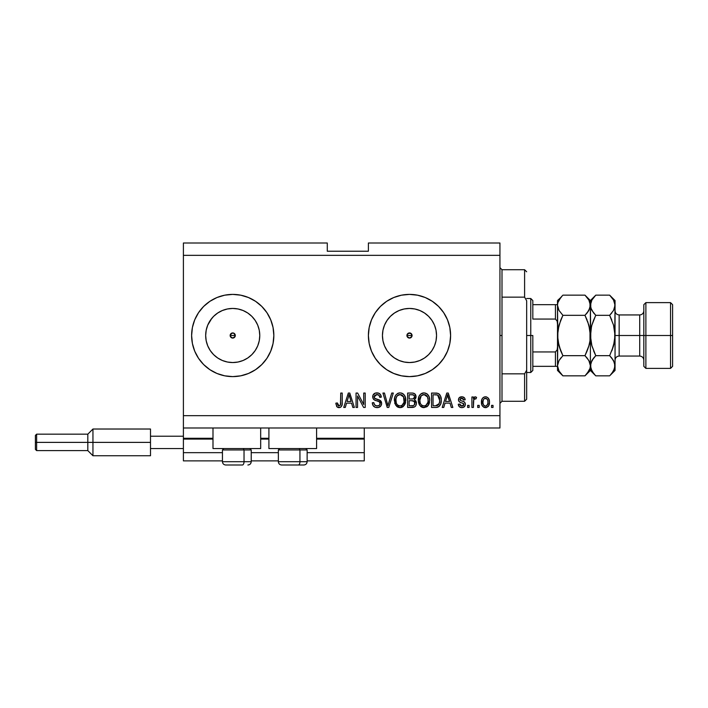 <?xml version="1.0" encoding="UTF-8"?>
<svg xmlns="http://www.w3.org/2000/svg" width="708" height="708" viewBox="0 0 708 708"><rect width="100%" height="100%" fill="white"/><g stroke="black" fill="none" stroke-linecap="round" stroke-linejoin="round"><path stroke-width="1.06" d="M364.275 460.881L307.139 460.881L364.275 460.881L364.275 452.66L307.139 452.66L364.275 452.66L364.275 439.093L316.591 439.093L364.275 439.093L364.275 460.881M278.359 460.881L251.225 460.881L278.359 460.881M222.445 460.881L183.399 460.881L222.445 460.881M278.359 452.66L251.225 452.66L278.359 452.66M222.445 452.66L183.399 452.66L183.399 460.881L183.399 452.66L222.445 452.66M268.907 439.093L260.677 439.093L268.907 439.093M212.993 439.093L183.399 439.093L183.399 452.66L183.399 438.279L212.993 438.279L183.399 438.279L183.399 439.093L212.993 439.093M364.275 438.279L364.275 439.093L364.275 438.279L316.591 438.279L364.275 438.279L364.275 427.995L364.275 438.279M268.907 438.279L260.677 438.279L268.907 438.279M183.399 427.995L183.399 438.279L183.399 427.995L499.936 427.995L183.399 427.995L183.399 415.667L499.936 415.667L499.936 255.34L183.399 255.34L183.399 427.995M407.127 334.512L407.127 336.486L409.498 338.07A2.567 2.567 0 0 1 406.932 335.504A2.567 2.567 0 0 1 409.498 332.928L407.127 334.512L408.516 333.123L411.313 333.68L411.87 336.486L410.481 337.875L408.516 337.875L407.127 336.486L407.127 334.512L408.516 333.123M230.357 334.512L230.357 336.486L232.728 338.07A2.567 2.567 0 0 1 230.153 335.504A2.567 2.567 0 0 1 232.728 332.928L230.357 334.512L231.746 333.123L233.711 333.123L235.295 335.504L234.543 337.318L232.728 338.07L230.905 337.318L230.153 335.504L231.746 333.123M217.701 313.007L213.595 316.37L210.232 320.476L213.595 316.37L217.701 313.007L222.374 310.511L227.445 308.971L232.728 308.449A27.054 27.054 0 0 1 259.774 335.504A27.054 27.054 0 0 1 232.728 362.549A27.054 27.054 0 0 1 205.674 335.504A27.054 27.054 0 0 1 232.728 308.449L238.003 308.971L243.074 310.511L247.756 313.007L251.853 316.37L255.216 320.476L257.721 325.149L259.261 330.22L259.774 335.504L259.261 340.778L257.721 345.849L255.216 350.531L251.853 354.628L247.756 357.991L243.074 360.496L238.003 362.027L232.728 362.549L227.445 362.027L222.374 360.496L217.701 357.991L213.595 354.628L210.232 350.531L207.736 345.849L206.196 340.778L205.674 335.504L206.196 330.22L207.736 325.149L211.763 318.405M404.224 362.027L409.498 362.549A27.054 27.054 0 0 1 382.444 335.504A27.054 27.054 0 0 1 409.498 308.449L414.773 308.971L419.853 310.511L424.526 313.007L428.623 316.37L431.986 320.476L434.491 325.149L436.031 330.22L436.544 335.504L436.031 340.778L434.491 345.849L431.986 350.531L428.623 354.628L424.526 357.991L419.853 360.496L414.773 362.027L409.498 362.549L404.224 362.027L399.144 360.496L394.471 357.991L390.374 354.628L387.011 350.531L384.506 345.849L382.966 340.778L382.444 335.504L382.966 330.22L384.506 325.149L387.011 320.476L390.374 316.37L394.471 313.007L399.144 310.511L404.224 308.971L409.498 308.449A27.054 27.054 0 0 1 436.544 335.504A27.054 27.054 0 0 1 409.498 362.549L414.773 362.027M409.472 294.395A41.108 41.108 0 0 0 401.463 375.815A41.108 41.108 0 0 0 409.472 376.612A41.108 41.108 0 0 1 368.39 335.504A41.108 41.108 0 0 1 409.498 294.395L417.516 295.183L425.234 297.519L432.34 301.316L438.571 306.431L443.677 312.662L447.483 319.768L449.819 327.477L450.607 335.504L449.819 343.522L447.483 351.23L443.677 358.337L438.571 364.567L432.34 369.682L425.234 373.479L417.516 375.824L409.498 376.612L401.48 375.824L393.763 373.479L386.656 369.682L380.426 364.567L375.32 358.337L371.514 351.23L369.178 343.522L368.39 335.504L369.178 327.477L371.514 319.768L375.32 312.662L380.426 306.431L386.656 301.316L393.763 297.519L401.48 295.183L409.498 294.395A41.108 41.108 0 0 1 450.607 335.504A41.108 41.108 0 0 1 409.498 376.612M232.702 294.395A41.108 41.108 0 0 0 194.753 319.759A41.108 41.108 0 0 1 209.497 301.581A41.108 41.108 0 0 0 194.753 319.759L198.541 312.662L203.656 306.431L209.887 301.316L216.993 297.519L224.71 295.183L232.728 294.395L240.747 295.183L248.455 297.519L255.561 301.316L261.792 306.431L266.907 312.662L270.704 319.768L273.049 327.477L273.837 335.504L273.049 343.522L270.704 351.23L266.907 358.337L261.792 364.567L255.561 369.682L248.455 373.479L240.747 375.824L232.728 376.612A41.108 41.108 0 0 1 191.62 335.504A41.108 41.108 0 0 1 232.728 294.395A41.108 41.108 0 0 1 273.837 335.504A41.108 41.108 0 0 1 232.728 376.612L224.71 375.824A41.108 41.108 0 0 0 232.702 376.612M194.744 319.777A41.108 41.108 0 0 0 191.62 335.504A41.108 41.108 0 0 1 194.744 319.777A41.108 41.108 0 0 0 192.408 327.477L194.744 319.768M192.408 343.522A41.108 41.108 0 0 0 194.744 351.221L192.408 343.522L191.62 335.504L192.408 327.477M194.753 351.239A41.108 41.108 0 0 0 209.497 369.417A41.108 41.108 0 0 1 194.753 351.239A41.108 41.108 0 0 0 224.693 375.815L216.993 373.479L209.887 369.682L203.656 364.567L198.541 358.337L194.744 351.23A41.108 41.108 0 0 1 191.62 335.504A41.108 41.108 0 0 0 194.744 351.221M212.993 448.553L212.993 427.995L212.993 448.553L260.677 448.553L260.677 427.995L260.677 448.553L212.993 448.553M316.591 448.553L316.591 427.995L316.591 448.553L268.907 448.553L316.591 448.553M268.907 427.995L268.907 448.553L268.907 427.995M410.481 333.123L411.87 334.521L411.87 336.486L411.313 333.68L409.498 332.928A2.567 2.567 0 0 1 412.065 335.504A2.567 2.567 0 0 1 409.498 338.07L407.127 336.486M234.543 333.68L235.1 336.486L234.543 333.68L232.728 332.928A2.567 2.567 0 0 1 235.295 335.504A2.567 2.567 0 0 1 232.728 338.07L230.357 336.486M405.339 397.161L405.445 402.967L402.985 406.737L400.374 407.622L397.648 407.047L394.905 403.649L394.621 397.799L395.613 395.347L397.524 393.524L399.737 392.878L401.985 393.232L404.126 394.834L405.33 397.135M183.399 243.003L327.282 243.003L183.399 243.003L183.399 255.34L499.936 255.34L499.936 243.003L368.39 243.003L499.936 243.003L499.936 415.667L183.399 415.667L183.399 243.003M357.549 407.445L357.549 395.984L357.549 407.445L356.053 407.445L356.053 393.055L357.646 393.055L363.717 404.525L363.717 393.055L365.213 393.055L365.213 407.445L363.611 407.445L357.549 395.984L363.611 407.445L365.213 407.445L365.213 393.055L363.717 393.055L363.717 404.525L357.646 393.055L356.053 393.055L356.053 407.445L357.549 407.445L356.053 407.445L356.053 393.055L357.646 393.055M381.656 403.436L380.904 405.888L378.417 407.498L375.231 407.321L373.036 405.534L372.311 402.772L373.806 402.587L374.567 404.781L376.585 405.896L378.984 405.56L380.108 404.02L379.435 401.852L374.444 399.967L372.966 398.294L372.974 395.223L375.267 393.099L378.568 393.126L380.488 394.551L381.285 397.161L379.789 397.356L378.992 395.285L376.656 394.551L374.647 395.436L374.205 397.232L375.16 398.666L380.364 400.56L381.656 403.436L379.435 400.002L374.647 398.303L374.178 396.843L376.913 394.551C378.691 394.621 379.647 395.551 379.789 397.356L381.285 397.161C381.072 394.436 379.594 393.002 376.86 392.869C374.293 392.967 372.904 394.276 372.682 396.807C372.93 399.064 374.222 400.383 376.567 400.763C378.514 400.905 379.709 401.808 380.161 403.48C379.948 405.144 378.984 405.958 377.249 405.95C375.151 405.817 374.001 404.693 373.806 402.587L372.311 402.772C372.496 405.826 374.098 407.445 377.125 407.631L377.125 407.631C379.877 407.551 381.391 406.153 381.656 403.436M388.55 403.489L391.745 393.055L393.303 393.055L388.772 407.445L387.223 407.445L382.922 393.055L384.462 393.055L387.913 405.764L391.745 393.055L393.303 393.055L391.745 393.055L387.913 405.764L384.462 393.055L382.922 393.055L387.223 407.445L388.772 407.445L387.223 407.445L382.922 393.055L384.462 393.055L387.595 404.463M426.88 406.755L422.738 407.489L419.738 405.374L418.357 401.746L418.924 396.524L420.711 394.029L423.986 392.869L427.11 393.922L429.057 396.604L429.676 400.259L428.906 404.259L426.897 406.737L423.977 407.631L428.216 405.427L429.676 400.259C429.783 396.082 427.889 393.613 423.986 392.869C420.012 393.639 418.109 396.161 418.278 400.436L419.738 405.374L423.667 407.622M479.201 405.383L479.201 407.445L477.705 407.445L477.705 405.383L479.201 405.383L477.705 405.383L477.705 407.445L479.201 407.445L477.705 407.445L477.705 405.383L479.201 405.383L479.201 407.445L479.201 405.383M485.697 407.622L485.458 407.631C488.334 407.065 489.67 405.224 489.476 402.1L488.662 405.817L486.414 407.516L483.644 407.162L481.874 405.003L481.767 399.71L482.883 397.825L484.52 396.905L486.387 396.905L487.998 397.808L489.024 399.347L489.476 402.1C489.6 399.091 488.255 397.321 485.458 396.79C482.617 397.338 481.281 399.144 481.44 402.215C481.29 405.268 482.626 407.073 485.458 407.631L485.219 407.622M339.805 407.543L336.937 406.861L335.875 403.144L337.371 402.958L337.725 405.073L338.574 405.879L340.451 405.091L340.734 393.055L342.229 393.055L342.123 404.472L341.212 406.737L338.982 407.631C341.433 407.144 342.513 405.542 342.229 402.817L342.229 393.055L340.734 393.055L340.539 404.861L339.044 405.95L337.371 402.958L335.875 403.144L336.734 406.613L338.654 407.622M443.757 407.445L445.013 403.144L443.757 407.445L442.199 407.445L446.792 393.055L448.252 393.055L452.854 407.445L451.297 407.445L450.04 403.144L445.013 403.144L450.04 403.144L451.297 407.445L452.854 407.445L448.252 393.055L446.792 393.055L442.199 407.445L443.757 407.445L442.199 407.445L446.792 393.055L448.252 393.055L452.854 407.445L451.297 407.445M461.837 407.631L461.837 407.631C464.023 407.551 465.209 406.427 465.368 404.25L464.82 406.215L463.191 407.436L461.156 407.587L459.342 406.728L458.271 404.268L459.766 404.082L460.404 405.587L461.935 406.135L463.28 405.746L463.873 404.507L463.536 403.56L460.147 402.294L458.757 401.055L458.51 399.153L459.421 397.542L462.404 396.834L464.572 398.002L465.183 399.781L463.687 399.967L463.129 398.71L461.828 398.285L460.589 398.533L459.961 399.693L460.421 400.436L464.448 401.976L465.368 404.25C465.2 402.365 464.112 401.286 462.103 401.038L460.421 400.436L459.952 399.569L461.828 398.285L463.687 399.967L465.183 399.781C464.908 397.825 463.767 396.825 461.775 396.79C459.757 396.816 458.651 397.816 458.457 399.772C458.819 401.657 460.041 402.728 462.12 402.985L463.536 403.56L463.873 404.507L461.935 406.135L459.766 404.082L458.271 404.268C458.536 406.401 459.731 407.516 461.837 407.631L461.492 407.613M469.103 405.383L469.103 407.445L467.616 407.445L467.616 405.383L469.103 405.383L467.616 405.383L467.616 407.445L469.103 407.445L467.616 407.445L467.616 405.383L469.103 405.383L469.103 407.445L469.103 405.383M473.767 399.604L473.404 407.445L471.909 407.445L471.909 396.976L473.404 396.976L473.404 398.648L474.838 396.834L476.581 397.356L476.024 398.843L473.891 399.339L473.404 402.02L473.67 399.878L475.006 398.657L476.024 398.843L476.581 397.356L475.174 396.79L473.404 398.648L473.404 396.976L471.909 396.976L471.909 407.445L473.404 407.445L471.909 407.445L471.909 396.976L473.404 396.976M493.025 405.383L493.025 407.445L491.529 407.445L491.529 405.383L493.025 405.383L491.529 405.383L491.529 407.445L493.025 407.445L491.529 407.445L491.529 405.383L493.025 405.383L493.025 407.445L493.025 405.383M436.11 407.436L435.792 407.445C439.695 406.852 441.518 404.427 441.261 400.17L440.677 403.994L438.801 406.684L436.438 407.419L431.544 407.445L431.544 393.055L436.756 393.099L438.801 393.772L440.597 396.179L441.261 400.17C441.5 397.108 440.376 394.825 437.889 393.321L431.544 393.055L431.544 407.445L435.792 407.445L431.544 407.445L431.544 393.055M412.056 407.445C414.835 407.419 416.286 406.011 416.41 403.215L415.791 405.711L414.578 406.932L407.631 407.445L407.631 393.055L412.844 393.09L414.906 393.94L416.012 397.117L414.437 399.684L415.968 401.135L416.41 403.215L414.437 399.684L416.038 396.675C415.826 394.276 414.507 393.073 412.091 393.055L407.631 393.055L407.631 407.445L412.056 407.445L407.631 407.445L407.631 393.055L412.472 393.064M345.283 407.445L346.531 403.144L345.283 407.445L343.725 407.445L348.318 393.055L349.779 393.055L354.372 407.445L352.823 407.445L351.566 403.144L346.531 403.144L351.566 403.144L352.823 407.445L354.372 407.445L349.779 393.055L348.318 393.055L343.725 407.445L345.283 407.445L343.725 407.445L348.318 393.055L349.779 393.055L354.372 407.445L352.823 407.445M499.936 427.995L499.936 415.667L499.936 427.995M327.282 251.225L327.282 243.003L327.282 251.225L368.39 251.225L327.282 251.225M368.39 243.003L368.39 251.225L368.39 243.003M233.711 337.875L232.728 338.07L235.1 336.486M410.481 337.875L409.498 338.07L411.87 336.486M335.875 403.144L337.371 402.958L337.397 403.436M337.512 404.401L337.636 404.852M340.327 405.286L340.672 404.188M340.725 403.418L340.734 402.932M340.734 393.055L342.229 393.055L342.203 403.649M341.212 406.746L340.15 407.436M338.336 407.578L337.725 407.401M335.884 403.595L335.911 404.056M341.991 405.162L342.123 404.472M447.394 395.241L446.854 397.276L447.527 394.551L449.545 401.463L445.5 401.463L446.854 397.276L445.5 401.463L449.545 401.463L447.385 395.268M448.199 397.02L448.04 396.507M460.173 407.304L459.342 406.728M458.607 405.569L458.403 404.932M458.271 404.268L459.766 404.082L459.952 404.87M461.439 406.091L463.749 405.153M462.483 403.1L463.873 404.507L463.377 403.454M461.51 402.79L461.023 402.631M460.855 402.578L459.43 401.87M459.138 401.604L458.811 401.162M458.757 401.055L458.527 400.436M458.474 400.109L458.828 398.268M459.005 397.993L459.43 397.542M459.828 397.25L460.324 397.02M461.457 396.799L462.094 396.807M463.014 396.958L463.607 397.197M464.138 397.542L464.572 397.993M464.882 398.56L465.067 399.153M465.183 399.781L463.687 399.967L463.528 399.294M462.483 398.365L461.828 398.285M459.988 399.25L460.421 400.436L462.103 401.038L460.421 400.436L459.961 399.409M461.589 400.878L462.103 401.038M462.705 401.215L463.289 401.418M463.191 407.436L463.935 407.091M458.607 405.587L458.97 406.268M464.377 406.746L464.82 406.215M475.174 396.79L476.581 397.356L476.024 398.843L474.625 398.728M474.112 399.064L474.803 398.675M473.404 407.445L473.404 402.02M473.67 399.878L473.882 399.365M484.98 407.604L484.52 407.516M484.042 407.357L482.307 405.87M482.29 405.852L481.874 404.994M481.608 404.073L481.484 403.162M481.449 401.737L481.475 401.259M481.767 399.71L481.989 399.117M482.883 397.825L483.626 397.259M484.529 396.896L484.98 396.816M485.945 396.816L486.697 396.993M487.998 397.816L489.29 400.241M489.299 400.268L489.432 401.162M489.476 402.1L489.467 402.587M489.069 404.932L488.883 405.401M488.644 405.834L488.06 406.578M486.759 407.41L485.962 407.604M484.29 398.639L483.405 399.684L482.936 402.206C482.759 400.126 483.591 398.825 485.423 398.285C487.299 398.79 488.157 400.1 487.98 402.206L487.67 400.064M487.6 404.525L487.98 402.206C488.157 404.277 487.325 405.587 485.493 406.135L486.52 405.843M483.75 405.268L483.033 403.516L483.723 405.233M483.785 405.303L485.493 406.135C483.608 405.631 482.759 404.321 482.936 402.206L483.104 403.879M487.033 399.011L484.688 398.427M487.741 400.259L487.184 399.188M487.493 399.657L486.369 398.498M486.13 406.029L487.741 404.126M436.756 393.099L435.933 393.055M438.801 393.772L439.553 394.436M439.783 394.719L440.155 395.276M441.057 397.754L441.234 399.162M441.261 400.17L441.252 400.816M441.022 402.746L440.88 403.356M440.836 403.507L440.686 403.976M439.765 405.728L439.367 406.197M438.765 406.702L437.075 407.339M436.986 407.357L436.438 407.419M437.084 407.339L437.712 407.189M439.385 397.25L439.668 398.516M439.765 399.781L439.464 402.825M438.65 404.649L439.199 403.666L435.606 405.764L437.509 405.48M433.039 405.764L433.039 394.737L437.606 395.02L433.039 394.737L433.039 405.764L435.606 405.764L433.039 405.764M438.978 396.347L437.606 395.02L439.765 400.595M437.004 405.631L438.65 404.64L439.659 401.825M436.473 405.719L436.916 405.649M419.154 404.392L418.357 401.746M418.339 399.073L418.534 397.816M418.817 396.825L419.534 395.347M419.57 395.294L419.915 394.834M421.437 393.524L422.039 393.232L421.437 393.524M422.667 393.029L423.322 392.905M425.278 393.029L427.676 394.418M428.393 395.321L428.738 395.922M429.057 396.604L429.225 397.082M429.375 397.622L428.375 395.285M429.526 398.312L429.614 398.949M429.499 402.312L429.367 402.932M429.269 403.303L428.774 404.534M428.588 404.861L428.906 404.259M428.411 405.144L427.818 405.914M427.437 406.304L426.942 406.711M423.269 407.587L422.764 407.498M422.729 407.489L421.587 407.056M421.543 407.038L420.57 406.33M427.721 394.471L426.49 393.515M424.287 394.56L421.242 395.692L422.986 394.675M427.305 396.462L425.119 394.719L426.579 395.577M421.295 395.63L419.773 400.462C419.543 397.144 420.95 395.17 424.004 394.551L427.561 396.967L428.181 400.224C428.349 403.436 426.942 405.348 423.968 405.95L425.88 405.445L428.013 402.153M427.676 403.294L425.88 405.445M423.012 405.826L421.72 405.197L423.968 405.95C421.074 405.383 419.676 403.56 419.773 400.462L420.269 403.303L419.782 399.949L420.41 396.887M420.065 397.852L420.242 397.294L420.065 397.852M427.933 398.064L426.968 395.993M428.181 400.215L427.437 396.71M428.092 398.87L427.951 398.153M424.95 405.826L425.419 405.675M428.004 402.206L428.101 398.976M420.26 403.286L421.287 404.826M421.34 404.87L420.72 404.153M412.49 393.064L413.207 393.135M415.003 394.037L415.392 394.515M415.41 394.551L415.746 395.17M415.755 395.206L415.968 395.905M415.941 397.577L414.826 399.401M416.286 402.002L416.392 402.684M415.791 405.702L415.277 406.401M412.932 407.401L412.49 407.436M415.64 398.4L415.941 397.56M414.605 404.649L414.446 401.622L411.879 400.719C413.746 400.595 414.755 401.427 414.915 403.233C414.755 401.427 413.746 400.595 411.879 400.719L409.127 400.719L411.879 400.719M414.853 403.958L413.543 405.578L414.614 404.64M412.906 394.807L409.127 394.737L409.127 399.038L413.233 398.896L414.543 396.905L413.233 398.896L409.127 399.038L409.127 394.737L411.569 394.737C413.357 394.506 414.348 395.232 414.543 396.905L414.074 395.4L412.224 394.745M411.764 399.038L413.587 398.746M413.233 398.896L414.481 397.551L414.348 395.861M409.127 405.764L409.127 400.719L409.127 405.764L413.543 405.578L409.127 405.764M413.012 405.702L412.091 405.764M414.481 397.551L414.543 396.905M412.109 394.745L411.569 394.737M394.365 400.436L395.816 405.374L400.064 407.631L404.295 405.427L405.764 400.259C405.87 396.082 403.967 393.613 400.073 392.869C396.091 393.639 394.188 396.161 394.365 400.436L394.383 399.772M394.905 403.657L394.701 403.029M394.427 399.073L394.621 397.816M395.648 395.294L395.993 394.834M397.515 393.524L398.126 393.232M398.754 393.029L399.409 392.905M401.365 393.029L401.985 393.232M403.197 393.922L403.755 394.418M404.472 395.321L404.826 395.931M405.135 396.604L405.312 397.091M405.604 398.312L404.454 395.285M405.604 398.321L405.693 398.967M405.764 400.259L405.746 400.949M405.587 402.312L405.445 402.94M405.348 403.303L404.994 404.241M403.436 406.383L401.958 407.295M401.843 407.339L401.339 407.489M401.259 407.507L400.781 407.587M400.374 407.622L399.746 407.622M399.339 407.587L397.657 407.056M397.631 407.038L396.63 406.312M402.454 407.065L402.985 406.737M403.808 394.471L402.569 393.515M400.365 394.56L397.321 395.692L398.126 395.055M403.383 396.462L401.206 394.719L402.666 395.577M396.117 397.984L395.861 400.462C395.63 397.144 397.038 395.17 400.082 394.551L403.64 396.967L404.268 400.224C404.427 403.436 403.02 405.348 400.047 405.95L401.958 405.445L404.091 402.153M403.764 403.294L401.958 405.445M399.091 405.826L397.799 405.197L400.047 405.95C397.161 405.383 395.763 403.56 395.861 400.462L396.347 403.303L395.896 399.436M396.498 396.887L395.949 398.931M397.374 395.63L396.153 397.825M404.011 398.064L403.056 395.993M404.082 402.206L403.516 396.71M404.171 398.87L404.038 398.153M401.038 405.826L401.498 405.675M396.338 403.286L397.374 404.826M397.418 404.87L396.807 404.153M388.772 407.445L393.303 393.055L388.772 407.445M375.205 407.312L373.036 405.534M373.612 406.277L373.063 405.578M372.311 402.772L373.806 402.587L373.904 403.25M375.93 405.728L375.329 405.436M377.249 405.95L377.789 405.914M378.621 405.728L379.373 405.286M380.152 403.755L380.09 402.87M378.86 401.498L377.753 401.1M375.125 400.294L374.125 399.763M373.868 399.56L373.426 399.091M373.408 399.064L373.824 399.524M372.833 395.622L373.417 394.427M373.78 394.011L373.178 394.79M376.86 392.869L375.098 393.161M377.745 392.931L379.444 393.551M380.975 395.471L380.037 394.02L381.196 396.303M381.258 396.737L379.789 397.356L379.718 396.799M378.028 394.71L378.939 395.232M378.355 394.834L377.479 394.586M377.452 394.586L376.408 394.577M374.196 396.586L374.205 397.232M374.532 398.144L374.178 396.843L374.886 398.507M375.47 398.808L376.116 399.038M376.214 399.064L375.736 398.914M377.585 399.427L378.205 399.586M380.382 400.569L381.09 401.356M381.364 401.887L381.559 402.48M381.577 404.303L380.462 406.427M380.32 406.56L379.656 407.038M378.568 393.126L377.727 392.931M378.913 401.524L379.435 401.852M379.284 405.357L378.824 405.64M363.717 393.055L365.213 393.055L365.213 407.445L363.611 407.445M348.584 396.604L349.044 394.551L351.071 401.463L347.026 401.463L348.38 397.276L347.026 401.463L351.071 401.463L349.433 396.038M349.717 397.02L349.566 396.507M349.044 394.551L348.761 395.922M447.704 395.294L447.527 394.551M485.75 398.312L485.095 398.312M482.953 401.56L482.953 402.861M484.263 405.746L484.847 406.038M485.166 406.109L485.821 406.109M487.883 403.498L487.971 402.525M439.571 402.374L439.703 401.489M439.695 398.684L439.509 397.675M439.261 396.905L438.721 395.949M438.217 395.418L437.358 394.931M437.11 394.869L435.57 394.737M424.004 394.551L423.49 394.577M421.242 395.692L420.614 396.498M423.49 405.923L424.464 405.914M428.145 401.215L428.181 400.224M400.082 394.551L399.569 394.577M399.064 394.675L398.577 394.834M397.321 395.692L396.692 396.498M399.569 405.923L400.551 405.914M404.224 401.215L404.188 398.976M203.656 306.431L209.887 301.316M211.763 352.593L210.232 350.531L213.595 354.628L217.701 357.991M232.746 376.612A41.108 41.108 0 0 0 240.729 375.824M240.764 375.815A41.108 41.108 0 0 0 240.764 295.183M240.729 295.174A41.108 41.108 0 0 0 232.746 294.395M248.455 373.479L255.561 369.682M248.455 297.519L244.658 296.156M222.401 295.705L218.524 296.918M203.656 364.567L209.887 369.682M218.524 374.081L222.401 375.293M409.525 376.612A41.108 41.108 0 0 0 417.508 375.824M417.534 375.815A41.108 41.108 0 0 0 425.216 373.488M425.243 373.479A41.108 41.108 0 0 0 447.474 351.248M447.483 351.212A41.108 41.108 0 0 0 450.607 335.521M450.607 335.477A41.108 41.108 0 0 0 449.819 327.494M449.819 327.468A41.108 41.108 0 0 0 425.243 297.528M425.216 297.519A41.108 41.108 0 0 0 417.534 295.183M417.508 295.174A41.108 41.108 0 0 0 409.525 294.395M443.677 358.337L444.668 356.779M371.514 319.768L369.178 327.477M393.763 373.479L396.02 374.337M424.526 357.991L428.623 354.628L431.986 350.531M436.031 340.778L436.544 335.504L436.031 330.22M431.986 320.476L428.623 316.37L424.526 313.007M414.773 308.971L409.498 308.449L404.224 308.971M394.471 313.007L390.374 316.37L387.011 320.476M382.966 330.22L382.444 335.504L382.966 340.778M387.011 350.531L390.374 354.628L394.471 357.991M227.445 362.027L232.728 362.549L238.003 362.027M247.756 357.991L251.853 354.628L255.216 350.531M259.261 340.778L259.774 335.504L259.261 330.22M255.216 320.476L251.853 316.37L247.756 313.007M238.003 308.971L232.728 308.449L227.445 308.971M206.196 330.22L205.674 335.504L206.196 340.778M225.799 464.997L242.384 464.997A3.292 1.646 -90 0 0 244.03 461.705L244.03 449.952L243.331 448.553L244.03 449.952L222.445 449.952L244.03 449.952L244.03 461.705L222.524 461.705M223.843 448.553L222.445 449.952L222.445 461.705C222.648 463.705 223.746 464.793 225.737 464.997C223.746 464.793 222.648 463.705 222.445 461.705L251.225 461.705C251.03 463.705 249.933 464.793 247.933 464.997L247.88 464.997M247.933 464.997C249.933 464.793 251.03 463.705 251.225 461.705L251.225 449.952L244.03 449.952L251.225 449.952L249.827 448.553M226.33 464.997L242.384 464.997A3.292 1.646 90 0 0 244.03 461.705L251.154 461.705M281.704 464.997L298.298 464.997A3.292 1.646 -90 0 0 299.944 461.705L299.944 449.952L299.245 448.553L299.944 449.952L278.359 449.952L299.944 449.952L299.944 461.705L278.43 461.705M279.757 448.553L278.359 449.952L278.359 461.705C278.554 463.705 279.651 464.793 281.651 464.997C279.651 464.793 278.554 463.705 278.359 461.705L307.139 461.705L307.139 449.952L299.944 449.952L307.139 449.952L305.741 448.553M282.235 464.997L303.821 464.997M307.06 461.705L299.944 461.705A3.292 1.646 90 0 1 298.298 464.997L303.785 464.997M499.936 267.668L501.999 269.721L501.999 297.156L524.601 297.156L524.601 269.721L501.999 269.721L501.999 335.504L499.936 335.504L501.999 335.504L501.999 401.277L524.601 401.277L524.601 373.842L501.999 373.842L501.999 401.277L499.936 403.33M526.663 271.784L524.601 269.721L524.601 297.156L526.663 300.803L526.663 399.224L526.663 370.204L524.601 373.842L524.601 401.277L526.663 399.224M501.999 297.156L501.999 373.842L524.601 373.842L526.663 370.204L526.663 300.803L524.601 297.156L501.999 297.156M556.116 366.337L555.435 366.337L555.435 351.947L557.169 349.823L557.497 346.947L557.169 349.823L555.435 351.947L555.435 366.337L532.823 366.337L532.823 335.504L530.77 335.504L530.77 372.496L530.77 335.504L526.663 335.504L530.77 335.504L530.77 298.502L530.77 335.504L532.823 335.504L532.823 370.443L532.823 366.337L557.497 366.337M412.065 335.504L406.932 335.504L412.065 335.504M235.295 335.504L230.153 335.504L235.295 335.504M532.823 319.06L532.823 300.555L532.823 319.06L555.435 319.06L557.169 321.175L557.497 324.06L557.169 321.175L555.435 319.06L555.435 304.67L532.823 304.67L556.116 304.67L555.435 304.67L555.435 319.06L532.823 319.06M555.435 351.947L532.823 351.947L555.435 351.947M557.497 304.67L556.116 304.67L557.497 304.67M557.426 304.67L555.435 304.67M672.6 304.67L670.547 302.617L670.547 335.504L670.547 302.617L645.882 302.617L643.82 304.67L643.82 335.504L645.882 335.504L645.882 302.617L645.882 335.504L670.547 335.504L670.547 368.39L670.547 335.504L672.6 335.504L672.6 304.67L672.6 366.337L672.6 335.504L645.882 335.504L645.882 368.39L645.882 335.504L643.82 335.504L643.82 366.337L643.82 335.504L639.713 335.504L639.713 314.945C642.209 314.697 643.572 313.325 643.82 310.839M615.048 305.387L615.048 300.555L614.659 307.847L613.544 310.423L609.641 315.326L613.535 325.105L615.048 335.504L619.155 335.504L619.155 356.053L639.713 356.053L639.713 335.504L619.155 335.504L619.155 314.945L619.155 335.504L615.048 335.504L615.048 370.443L615.048 305.236L614.659 340.725L613.535 345.885L609.641 355.673L613.526 360.549L615.048 365.762L613.544 370.939L610.128 375.346M562.214 375.143L559.01 370.974L557.497 365.762L558.993 360.584L562.895 355.673L584.976 355.673L588.861 360.549L590.384 365.762L589.994 368.372L588.879 370.939L584.976 375.851L562.895 375.851L559.01 370.974L557.497 365.762L557.886 368.39M560.665 320.281L557.886 330.247L557.497 335.504L559.01 325.087L562.895 315.326L584.976 315.326L587.153 312.927L584.976 315.326L588.861 325.096L589.985 330.247L588.861 325.087L584.976 315.326L562.895 315.326L559.01 310.449L557.497 305.236L557.886 340.734L559.01 345.902L562.895 355.673L559.01 345.902L560.727 350.876L557.886 340.76L559.01 345.911L557.497 335.504L557.886 330.247L557.497 370.443L562.895 375.851L584.976 375.851L585.463 375.346M585.498 295.687L584.976 295.147L562.895 295.147L584.976 295.147L588.861 300.024L589.976 302.59L589.994 307.847L587.153 312.918L588.861 310.449L584.976 315.326L588.861 325.096L590.384 335.504L590.384 370.443L590.384 365.762L589.976 368.417L587.153 373.443M589.507 361.823L590.384 365.762L590.384 305.236L589.985 302.608L590.384 305.236L588.879 310.423M587.684 321.503L589.994 330.264L589.985 340.752L588.861 345.92L584.976 355.673L562.895 355.673L559.001 360.567L562.895 355.673L560.727 350.876M558.373 309.175L557.497 305.236L557.877 302.626L558.993 300.059L562.4 295.661M610.119 295.643L609.641 295.147L595.782 295.147L590.384 300.555L584.976 295.147L588.861 300.024L590.384 305.236L590.384 300.555L590.773 307.874L590.773 302.626L591.888 300.059L595.286 295.661M589.392 301.059L588.764 299.865M590.384 305.387L590.773 340.743L590.773 330.273L591.888 325.114L595.446 316.025M588.861 310.449L584.976 315.326L587.153 320.131M589.994 340.743L591.49 326.636M589.985 340.752L589.286 344.309M588.861 345.92L587.436 350.15M587.286 358.248L589.419 361.629M585.658 375.151L587.144 373.452M587.144 350.876L584.976 355.673L587.153 358.08M560.648 320.308L562.895 315.326L559.01 310.449M560.718 297.564L557.497 300.555L557.497 305.236L557.877 302.626L560.718 297.564M557.497 305.095L557.497 365.762L558.993 360.584L561.055 357.682M562.205 295.864L560.727 297.555M558.462 309.378L558.993 310.423M558.479 369.939L558.993 370.939M557.497 365.762L557.497 370.443M557.497 300.555L557.497 305.236M590.773 340.76L590.384 335.504L591.897 345.893L590.773 340.76M595.304 375.364L591.906 370.974L590.384 365.762L591.888 360.584L595.782 355.673L591.72 345.274M584.976 375.851L590.384 370.443L595.782 375.851L609.641 375.851L595.782 375.851L593.649 373.497M590.773 368.372L590.773 363.151L593.614 358.08L591.906 360.549L595.782 355.673L593.941 357.682M591.366 369.939L591.888 370.939M613.942 344.362L614.65 340.76L611.818 350.867L613.535 345.902L609.641 355.673L595.782 355.673L593.614 350.885L595.782 355.673L609.641 355.673L609.986 354.982M593.472 312.75L590.782 307.892L590.384 305.236L591.348 309.378M593.605 320.14L591.897 325.105M590.384 305.095L591.888 300.059L595.782 295.147L609.641 295.147L613.526 300.024L615.048 305.236L614.65 302.608M595.101 295.864L593.614 297.555M593.614 320.113L595.782 315.326L591.906 310.449M610.323 375.151L615.048 370.443M611.951 358.248L614.65 363.115L615.048 365.762L614.65 363.133L614.659 368.372L611.818 373.443M613.526 310.449L609.641 315.326L611.818 312.927L609.641 315.326L613.535 325.105L615.048 335.504L614.659 330.255L615.048 335.504L613.535 345.902M611.809 320.113L609.641 315.326L595.782 315.326L609.641 315.326L611.809 320.113M613.703 325.733L613.535 325.114M614.066 301.059L613.597 300.148M591.26 309.175L591.888 310.423M615.048 300.555L609.641 295.147L613.526 300.024L615.048 305.236L614.659 302.626M609.641 355.673L611.818 358.08M593.614 373.443L590.782 368.417L590.384 365.762M595.782 355.673L591.897 345.902M615.048 305.236L613.544 310.423M595.782 315.326L593.614 312.927M615.048 360.168C615.296 357.673 616.668 356.301 619.155 356.053L619.155 335.504L639.713 335.504L639.713 314.945L619.155 314.945C616.668 314.697 615.296 313.325 615.048 310.839M643.82 360.168C643.572 357.673 642.209 356.301 639.713 356.053L639.713 335.504L643.82 335.504L643.82 304.67M150.503 429.021L150.503 436.216L183.399 436.216L150.503 436.216L150.503 448.553L183.399 448.553L150.503 448.553L150.503 455.748L150.503 429.021L92.952 429.021L87.819 434.163L87.819 442.385L87.819 434.163L36.63 434.163L35.4 435.393L35.4 442.385L36.63 442.385L36.63 434.163L36.63 442.385L87.819 442.385L87.819 450.607L87.819 442.385L92.952 442.385L92.952 429.021L92.952 442.385L150.503 442.385L92.952 442.385L92.952 455.748L92.952 442.385L36.63 442.385L36.63 450.607L36.63 442.385L35.4 442.385L35.4 449.376L35.4 435.535M307.139 461.705C306.936 463.705 305.838 464.793 303.847 464.997C305.838 464.793 306.936 463.705 307.139 461.705M532.823 370.443L530.77 372.496L526.663 372.496M526.663 298.502L530.77 298.502L532.823 300.555M672.6 366.337L670.547 368.39L645.882 368.39L643.82 366.337M150.503 455.748L92.952 455.748L87.819 450.607L36.63 450.607L35.4 449.376"/></g></svg>
